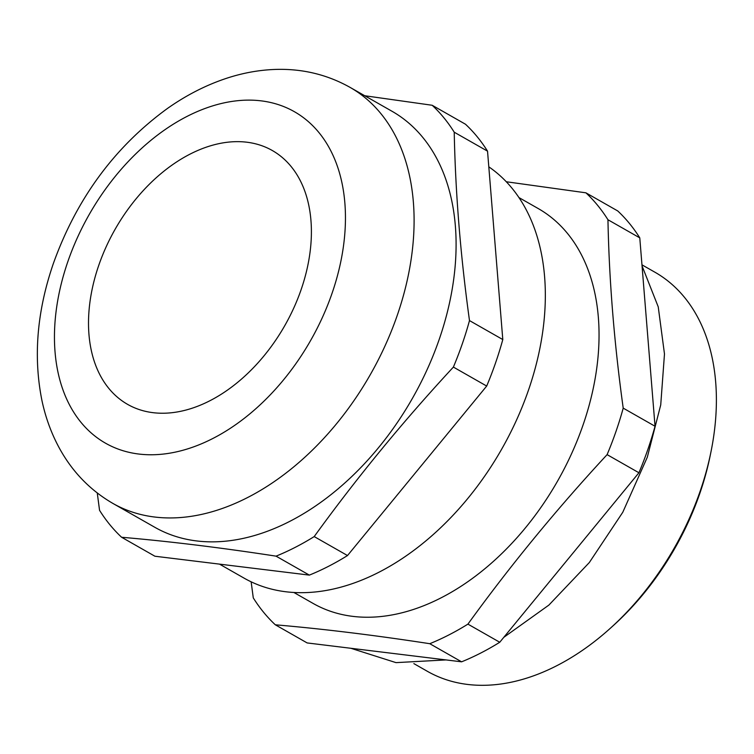 <?xml version="1.0" encoding="UTF-8"?>
<svg xmlns="http://www.w3.org/2000/svg" width="754" height="754" viewBox="0 0 754 754"><rect width="100%" height="100%" fill="white"/><g stroke="black" fill="none" stroke-linecap="round" stroke-linejoin="round"><path stroke-width="1.13" d="M364.729 95.739L432.183 105.268L465.482 124.231A267.849 178.877 119.7 0 1 487.536 151.168L454.228 132.204C455.416 192.77 460.506 255.568 469.488 320.582A267.849 178.877 119.7 0 1 462.259 343.937A267.849 178.877 119.7 0 1 453.39 367.085C403.088 421.363 356.699 477.857 314.201 536.584A267.849 178.877 119.7 0 1 276.049 556.15C220.668 547.63 169.188 541.334 121.611 537.263A267.849 178.877 119.7 0 1 99.556 510.326L97.266 492.993M469.488 320.582L502.795 339.554A267.849 178.877 119.7 0 1 495.557 362.9A267.849 178.877 119.7 0 1 486.688 386.057L347.509 555.547A267.849 178.877 119.7 0 1 309.357 575.114L154.909 556.226L121.611 537.263M275.323 624.802L307.151 642.936L461.599 661.824A267.849 178.877 119.7 0 0 499.751 642.257L638.93 472.758A267.849 178.877 119.7 0 0 647.799 449.61A267.849 178.877 119.7 0 0 655.038 426.255L623.209 408.131A267.849 178.877 119.7 0 1 615.971 431.486A267.849 178.877 119.7 0 1 607.102 454.634C556.81 508.912 510.411 565.406 467.923 624.124A267.849 178.877 119.7 0 1 429.771 643.699C374.38 635.179 322.901 628.883 275.323 624.802A267.849 178.877 119.7 0 1 253.278 597.875L251.148 581.824M710.984 451.769L710.23 455.463A221.591 147.982 119.7 0 1 699.778 493.531A221.591 147.982 119.7 0 1 613.398 625.5L610.599 628.025A229.706 153.401 -60.3 0 0 700.146 491.222A229.706 153.401 -60.3 0 0 710.984 451.769A229.706 153.401 -60.3 0 0 654.858 272.175L641.965 264.833M413.852 663.605L427.509 671.39A229.706 153.401 -60.3 0 0 610.599 628.025M301.063 289.809A146.106 97.568 -60.3 0 0 272.26 150.489A146.106 97.568 -60.3 0 0 98.849 265.078A146.106 97.568 -60.3 0 0 127.652 404.398A146.106 97.568 -60.3 0 0 301.063 289.809M112.949 503.455L154.947 527.366A239.442 159.905 -60.3 0 0 439.148 339.573A239.442 159.905 -60.3 0 0 391.948 111.234L349.95 87.313A239.442 159.905 119.7 0 1 397.151 315.653A239.442 159.905 119.7 0 1 112.949 503.455C90.226 490.27 72.384 471.872 59.434 448.272C51.461 433.663 45.655 417.857 42.007 400.855C33.129 356.981 36.937 311.138 53.43 263.306C76.776 198.34 114.872 146.662 167.708 108.274C186.21 95.277 205.474 85.4 225.512 78.642C241.996 73.1 258.547 70.037 275.182 69.434C302.1 68.539 327.019 74.495 349.95 87.313M219.489 564.124L244.192 578.195A239.442 159.905 -60.3 0 0 528.394 390.393A239.442 159.905 -60.3 0 0 488.809 166.832M293.966 592.531L313.221 603.492A227.265 151.78 -60.3 0 0 582.965 425.247A227.265 151.78 -60.3 0 0 538.168 208.519L518.912 197.557M506.264 181.752L585.896 192.817L617.724 210.941A267.849 178.877 119.7 0 1 639.778 237.868L655.038 426.255M429.771 643.699L461.599 661.824M607.102 454.634L638.93 472.758M499.751 642.257L467.923 624.124M585.896 192.817A267.849 178.877 119.7 0 1 607.95 219.744L639.778 237.868M607.95 219.744C609.138 280.318 614.218 343.117 623.209 408.131M487.536 151.168L502.795 339.554M309.357 575.114L276.049 556.15M314.201 536.584L347.509 555.547M486.688 386.057L453.39 367.085M432.183 105.268A267.849 178.877 119.7 0 1 454.228 132.204M67.954 261.299A190.743 127.388 -60.3 0 0 138.802 454.04A190.743 127.388 -60.3 0 0 331.948 293.589A190.743 127.388 -60.3 0 0 261.101 100.847A190.743 127.388 -60.3 0 0 67.954 261.299M642.04 265.86L658.233 306.84L664.481 353.975L660.73 404.926L647.309 457.207L622.795 512.239L589.326 562.541L548.874 605.094L503.766 637.356M446.057 659.92L396.02 662.634L350.874 648.28"/></g></svg>
